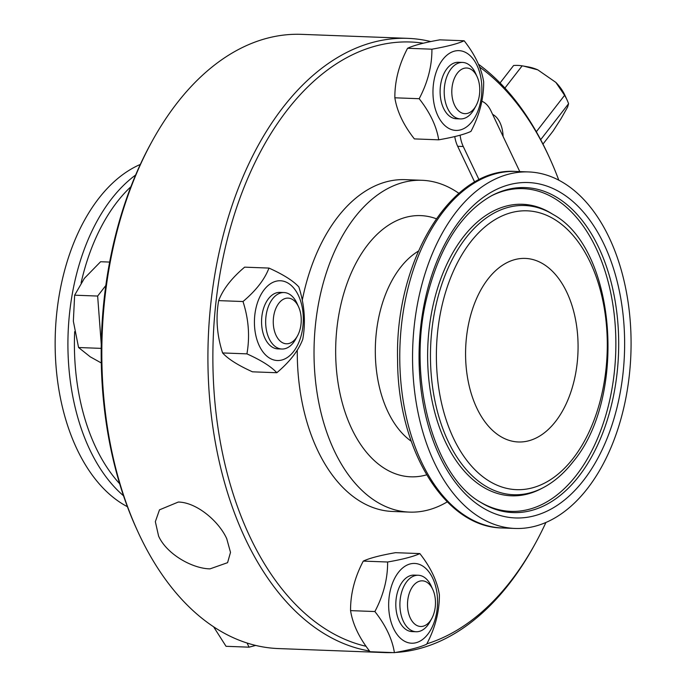 <?xml version="1.0" encoding="UTF-8"?>
<svg xmlns="http://www.w3.org/2000/svg" width="687" height="687" viewBox="0 0 687 687"><rect width="100%" height="100%" fill="white"/><g stroke="black" fill="none" stroke-linecap="round" stroke-linejoin="round"><path stroke-width="1.03" d="M503.09 136.447A25.436 15.561 92.2 0 0 492.613 114.385M519.784 171.595L490.93 110.839A28.261 17.287 92.2 0 0 481.802 101.212M454.751 136.558A28.261 17.287 92.2 0 0 457.679 146.297L474.674 182.098M460.11 135.184A28.261 17.287 92.2 0 0 463.261 146.503L479.054 179.754M426.859 643.822A303.791 185.859 92.2 0 0 510.793 581.073A303.791 185.859 92.2 0 0 535.353 543.417A303.791 185.859 92.2 0 0 545.916 522.472M558.814 180.217A303.791 185.859 92.2 0 0 549.858 158.542A303.791 185.859 92.2 0 0 479.543 67M423.338 43.212A303.791 185.859 92.2 0 0 215.1 310.421A303.791 185.859 92.2 0 0 366.094 646.295M458.882 193.339A166.031 101.573 92.2 0 0 421.973 180.286L405.218 179.65A166.031 101.573 92.2 0 0 302.254 300.322M297.273 350.069A166.031 101.573 92.2 0 0 392.706 511.472L409.461 512.107A166.031 101.573 92.2 0 0 447.254 501.871M419.851 553.593L395.523 552.674C380.4 555.319 369.658 558.119 363.277 561.099C354.672 577.441 350.43 593.954 350.559 610.623C352.697 624.165 359.198 637.862 370.078 651.731L394.407 652.65C392.268 639.116 385.768 625.41 374.887 611.542C383.501 595.2 387.743 578.686 387.614 562.009C402.728 559.373 413.471 556.564 419.851 553.593C430.732 567.453 437.233 581.159 439.371 594.693C439.5 611.37 435.257 627.884 426.653 644.226C420.272 647.197 409.521 650.005 394.407 652.65M363.277 561.099L387.614 562.009M398.417 572.4A39.915 24.423 92.2 0 0 403.535 640.628A39.915 24.423 92.2 0 0 437.387 597.003A39.915 24.423 92.2 0 0 398.417 572.4M432.836 589.592L431.247 586.097A28.261 17.287 92.2 0 0 418.271 575.259L414.175 575.105A28.261 17.287 92.2 0 0 402.711 581.434A28.261 17.287 92.2 0 0 396.536 612.503A28.261 17.287 92.2 0 0 412.045 631.585L416.142 631.739A28.261 17.287 92.2 0 0 429.89 621.907L431.745 618.54A22.843 13.972 -87.8 0 1 411.101 619.588A22.843 13.972 -87.8 0 1 413.085 585.951A22.843 13.972 -87.8 0 1 432.836 589.592A22.843 13.972 -87.8 0 1 431.745 618.54M350.559 610.623L374.887 611.542M418.271 575.259A28.261 17.287 92.2 0 0 406.807 581.588A28.261 17.287 92.2 0 0 400.633 612.658A28.261 17.287 92.2 0 0 416.142 631.739M464.154 40.765L439.817 39.846C424.703 42.491 413.952 45.299 407.571 48.27C398.967 64.612 394.724 81.126 394.853 97.803C396.992 111.337 403.492 125.043 414.373 138.903L438.701 139.822C436.563 126.288 430.062 112.582 419.182 98.713C427.795 82.371 432.037 65.858 431.908 49.189C447.022 46.544 457.774 43.736 464.154 40.765C475.026 54.634 481.535 68.331 483.665 81.873C483.794 98.542 479.56 115.055 470.947 131.397C464.567 134.377 453.824 137.177 438.701 139.822M472.106 121.462A39.915 24.423 92.2 0 0 466.988 53.234A39.915 24.423 92.2 0 0 433.136 96.858A39.915 24.423 92.2 0 0 472.106 121.462M477.13 76.772L475.541 73.269A28.261 17.287 92.2 0 0 462.566 62.431L458.478 62.277A28.261 17.287 92.2 0 0 447.005 68.614A28.261 17.287 92.2 0 0 443.579 108.348A28.261 17.287 92.2 0 0 456.348 118.757L460.436 118.911A28.261 17.287 92.2 0 0 471.909 112.582A28.261 17.287 92.2 0 0 474.193 109.078L476.039 105.712A22.843 13.972 -87.8 0 1 474.193 108.546A22.843 13.972 -87.8 0 1 454.554 105.137A22.843 13.972 -87.8 0 1 457.525 72.942A22.843 13.972 -87.8 0 1 477.13 76.772A22.843 13.972 -87.8 0 1 476.039 105.712M394.853 97.803L419.182 98.713M407.571 48.27L431.908 49.189M462.566 62.431A28.261 17.287 92.2 0 0 444.231 90.023A28.261 17.287 92.2 0 0 460.436 118.911M395.42 652.47A307.329 188.023 92.2 0 0 509.299 583.71A307.329 188.023 92.2 0 0 534.151 545.607L535.353 543.417M549.858 158.542L548.819 156.258A307.329 188.023 92.2 0 0 478.384 64.157M430.809 41.563A307.329 188.023 92.2 0 0 407.743 38.352A307.329 188.023 92.2 0 0 208.9 326.024A307.329 188.023 92.2 0 0 369.52 651.001M376.467 651.972A307.329 188.023 92.2 0 0 384.6 652.573A307.329 188.023 92.2 0 0 392.741 652.59M384.6 652.573L278.484 648.571A307.329 188.023 -87.8 0 1 137.409 530.656A307.329 188.023 -87.8 0 1 152.085 141.307A307.329 188.023 -87.8 0 1 176.937 103.213A307.329 188.023 -87.8 0 1 301.636 34.35L407.743 38.352M210.007 568.87C192.051 568.578 166.58 553.988 158.594 536.092L155.348 521.682L159.487 509.84L178.285 502.051C196.319 502.249 218.655 520.875 226.727 538.66L230.506 552.391L227.577 562.67L210.007 568.87M137.409 530.656L136.37 528.38A303.791 185.859 -87.8 0 1 150.874 143.506L152.085 141.307M247.071 643.006L249.046 647.171L255.719 645.428M213.58 626.75L226.04 646.304L249.046 647.171M127.413 506.705A178.388 109.139 -87.8 0 1 56.36 370.07A178.388 109.139 -87.8 0 1 98.739 198.431A178.388 109.139 -87.8 0 1 140.311 164.442M555.628 421.397A91.843 56.188 92.2 0 0 575.706 320.443A91.843 56.188 92.2 0 0 525.28 258.415A91.843 56.188 92.2 0 0 488.019 278.991A91.843 56.188 92.2 0 0 467.941 379.945A91.843 56.188 92.2 0 0 518.367 441.973A91.843 56.188 92.2 0 0 555.628 421.397M421.973 180.286A166.031 101.573 92.2 0 0 314.217 342.366A166.031 101.573 92.2 0 0 409.461 512.107M587.488 488.491A178.388 109.139 92.2 0 0 626.475 292.404A178.388 109.139 92.2 0 0 528.543 171.93A178.388 109.139 92.2 0 0 412.767 346.085A178.388 109.139 92.2 0 0 515.104 528.458A178.388 109.139 92.2 0 0 587.488 488.491M105.815 285.526L97.648 296.054L101.264 344.367M101.212 348.378L78.567 347.519L90.263 356.836L101.29 362.968M97.648 296.054L74.643 295.187L73.354 321.233L78.567 347.519M109.645 262.073L100.603 261.73L84.381 278.338L74.643 295.187M268.96 268.076L244.632 267.157C231.605 278.149 222.957 289.304 218.672 300.623C215.606 317.901 216.92 335.342 222.597 352.946C228.187 359.078 238.149 365.364 252.481 371.822L276.809 372.732C271.219 366.609 261.258 360.323 246.925 353.865C249.991 336.587 248.677 319.146 243 301.533C256.028 290.549 264.684 279.394 268.96 268.076C283.293 274.534 293.255 280.82 298.845 286.943C304.521 304.556 305.835 321.997 302.769 339.275C298.484 350.593 289.837 361.748 276.809 372.732M222.597 352.946L246.925 353.865M218.672 300.623L243 301.533M298.416 295.444A39.915 24.423 92.2 0 0 256.38 306.428A39.915 24.423 92.2 0 0 281.825 360.022A39.915 24.423 92.2 0 0 298.416 295.444M298.596 306.883L296.999 303.388A28.261 17.287 92.2 0 0 296.801 302.958A28.261 17.287 92.2 0 0 284.032 292.542L279.935 292.396A28.261 17.287 92.2 0 0 263.628 308.205A28.261 17.287 92.2 0 0 265.036 338.468A28.261 17.287 92.2 0 0 277.806 348.876L281.902 349.022A28.261 17.287 92.2 0 0 295.65 339.198L297.505 335.823A22.843 13.972 -87.8 0 1 277.136 337.351A22.843 13.972 -87.8 0 1 278.192 304.126A22.843 13.972 -87.8 0 1 298.433 306.531A22.843 13.972 -87.8 0 1 298.596 306.883A22.843 13.972 -87.8 0 1 297.505 335.823M284.032 292.542A28.261 17.287 92.2 0 0 265.689 320.133A28.261 17.287 92.2 0 0 281.902 349.022M567.153 100.165L564.98 95.39A35.329 21.263 -142.2 0 0 555.869 82.406L564.585 95.33A42.388 25.513 37.8 0 1 567.153 100.165A42.388 25.513 37.8 0 1 568.578 103.728L567.599 107.103L561.004 118.731L553.104 131.028L542.97 144.09M555.869 82.406L537.792 69.851A35.329 21.263 -142.2 0 0 528.286 66.922L523.743 66.115L537.792 69.851M504.911 88.065L522.154 65.84L523.743 66.115M536.332 131.749L564.585 95.33M500.059 82.955L513.593 65.523A42.388 25.513 37.8 0 1 522.154 65.84M540.678 139.676L568.578 103.728M463.261 146.503L457.679 146.297M81.1 282.898A174.67 106.863 -87.8 0 1 117.099 201.952A174.67 106.863 -87.8 0 1 130.882 186.735M119.684 483.76A174.67 106.863 -87.8 0 1 74.677 331.623M123.531 495.782A178.388 109.139 -87.8 0 1 111.534 198.912A178.388 109.139 -87.8 0 1 135.614 175.039M436.279 218.741A130.702 79.967 92.2 0 0 335.814 343.182A130.702 79.967 92.2 0 0 426.627 474.837M418.392 251.107A102.44 62.672 92.2 0 0 375.428 344.676A102.44 62.672 92.2 0 0 411.221 441.217M502.317 527.977C444.395 527.358 397.455 448.851 397.593 359.602C394.862 260.356 451.368 166.769 515.757 171.449A178.388 109.139 92.2 0 0 399.971 345.604A178.388 109.139 92.2 0 0 502.317 527.977L515.104 528.458M583.598 480.29A167.817 102.664 92.2 0 0 562.086 193.442A167.817 102.664 92.2 0 0 419.791 376.854A167.817 102.664 92.2 0 0 583.598 480.29M578.961 476.151A162.613 99.486 92.2 0 0 608.399 272.55A162.613 99.486 92.2 0 0 492.253 195.374C461.862 212.214 440.195 245.671 427.262 295.719C406.369 376.424 433.059 475.627 480.677 502.352A162.613 99.486 92.2 0 0 578.961 476.151M479.758 501.776A161.471 98.782 92.2 0 0 576.41 475.189A161.471 98.782 92.2 0 0 605.865 273.744A161.471 98.782 92.2 0 0 491.291 195.881M553.293 214.584L551.438 213.434A145.859 89.233 92.2 0 0 427.795 346.66A145.859 89.233 92.2 0 0 541.064 488.792L542.996 487.787C554.117 481.956 564.173 473.24 573.173 461.647C627.368 397.241 616.428 249.003 553.293 214.584A144.717 88.537 92.2 0 0 430.629 346.755A144.717 88.537 92.2 0 0 542.996 487.787M573.181 458.349A139.513 85.351 92.2 0 0 555.294 219.883A139.513 85.351 92.2 0 0 436.992 372.354A139.513 85.351 92.2 0 0 573.181 458.349M515.757 171.449L528.543 171.93"/></g></svg>
